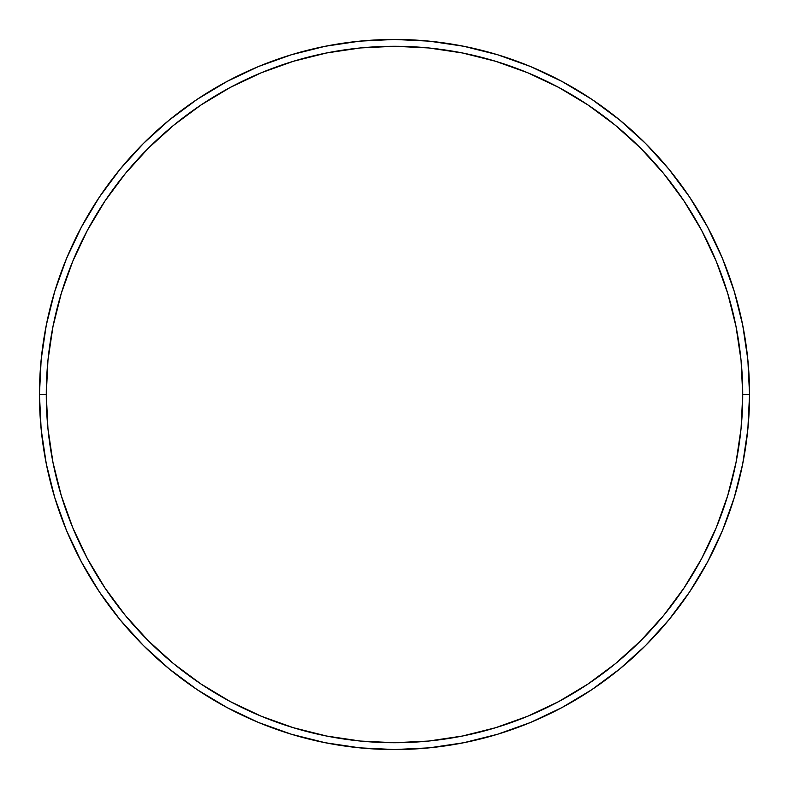 <?xml version="1.0" encoding="UTF-8"?>
<svg xmlns="http://www.w3.org/2000/svg" width="789" height="789" viewBox="0 0 789 789"><rect width="100%" height="100%" fill="white"/><g stroke="black" fill="none" stroke-linecap="round" stroke-linejoin="round"><path stroke-width="1.18" d="M39.45 394.5L46.275 394.5A348.225 348.225 0 0 1 394.5 46.275A348.225 348.225 0 0 1 742.725 394.5L749.55 394.5A355.05 355.05 0 0 0 394.5 39.45A355.05 355.05 0 0 0 39.45 394.5A355.05 355.05 0 0 1 394.5 39.45A355.05 355.05 0 0 1 749.55 394.5A355.05 355.05 0 0 1 394.5 749.55A355.05 355.05 0 0 1 39.45 394.5L41.156 359.695L46.275 325.236L54.737 291.437L66.473 258.624L81.375 227.133L99.286 197.24L120.046 169.26L143.44 143.44L169.26 120.046L197.24 99.286L227.133 81.375L258.624 66.473L291.437 54.737L325.236 46.275L359.695 41.156L394.5 39.45L429.305 41.156L463.764 46.275L497.563 54.737L530.376 66.473L561.867 81.375L591.76 99.286L619.74 120.046L645.56 143.44L668.954 169.26L689.714 197.24L707.625 227.133L722.527 258.624L734.263 291.437L742.725 325.236L747.844 359.695L749.55 394.5L747.844 429.305L742.725 463.764L734.263 497.563L722.527 530.376L707.625 561.867L689.714 591.76L668.954 619.74L645.56 645.56L619.74 668.954L591.76 689.714L561.867 707.625L530.376 722.527L497.563 734.263L463.764 742.725L429.305 747.844L394.5 749.55L359.695 747.844L325.236 742.725L291.437 734.263L258.624 722.527L227.133 707.625L197.24 689.714L169.26 668.954L143.44 645.56L120.046 619.74L99.286 591.76L81.375 561.867L66.473 530.376L54.737 497.563L46.275 463.764L41.156 429.305L39.45 394.5A355.05 355.05 0 0 0 394.5 749.55A355.05 355.05 0 0 0 749.55 394.5L742.725 394.5L741.049 360.366L736.029 326.567L727.724 293.419L716.215 261.238L701.608 230.349L684.033 201.037L663.677 173.59L640.727 148.273L615.41 125.323L587.963 104.967L558.651 87.392L527.762 72.785L495.581 61.276L462.433 52.971L428.634 47.951L394.5 46.275L360.366 47.951L326.567 52.971L293.419 61.276L261.238 72.785L230.349 87.392L201.037 104.967L173.59 125.323L148.273 148.273L125.323 173.59L104.967 201.037L87.392 230.349L72.785 261.238L61.276 293.419L52.971 326.567L47.951 360.366L46.275 394.5L47.951 428.634L52.971 462.433L61.276 495.581L72.785 527.762L87.392 558.651L104.967 587.963L125.323 615.41L148.273 640.727L173.59 663.677L201.037 684.033L230.349 701.608L261.238 716.215L293.419 727.724L326.567 736.029L360.366 741.049L394.5 742.725L428.634 741.049L462.433 736.029L495.581 727.724L527.762 716.215L558.651 701.608L587.963 684.033L615.41 663.677L640.727 640.727L663.677 615.41L684.033 587.963L701.608 558.651L716.215 527.762L727.724 495.581L736.029 462.433L741.049 428.634L742.725 394.5A348.225 348.225 0 0 1 394.5 742.725A348.225 348.225 0 0 1 46.275 394.5L39.45 394.5"/></g></svg>
